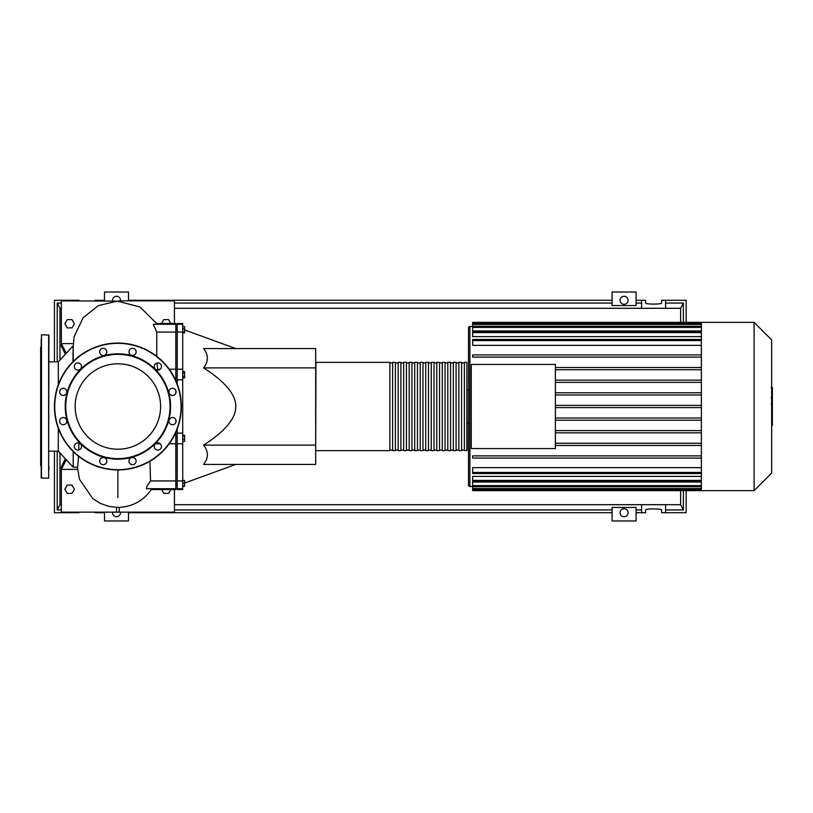 <?xml version="1.0" encoding="UTF-8"?>
<svg xmlns="http://www.w3.org/2000/svg" width="813" height="813" viewBox="0 0 813 813"><rect width="100%" height="100%" fill="white"/><g stroke="black" fill="none" stroke-linecap="round" stroke-linejoin="round"><path stroke-width="1.22" d="M466.845 362.364L467.119 450.361L464.355 450.636L464.355 362.364L466.845 362.364L466.845 450.636M315.952 450.636L389.884 450.636L389.884 362.364L315.952 362.364L315.678 450.361M464.355 362.913L461.601 362.913M464.355 450.087L461.601 450.087M395.392 362.364L392.638 362.364L392.638 450.636L395.392 450.636L395.392 362.364M400.911 362.364L398.157 362.364L398.157 450.636L400.911 450.636L400.911 362.364M406.429 362.364L403.675 362.364L403.675 450.636L406.429 450.636L406.429 362.364M411.947 362.364L409.193 362.364L409.193 450.636L411.947 450.636L411.947 362.364M417.465 362.364L414.711 362.364L414.711 450.636L417.465 450.636L417.465 362.364M422.984 362.364L420.219 362.364L420.219 450.636L422.984 450.636L422.984 362.364M428.502 362.364L425.738 362.364L425.738 450.636L428.502 450.636L428.502 362.364M434.02 362.364L431.256 362.364L431.256 450.636L434.02 450.636L434.02 362.364M439.538 362.364L436.774 362.364L436.774 450.636L439.538 450.636L439.538 362.364M445.046 362.364L442.292 362.364L442.292 450.636L445.046 450.636L445.046 362.364M450.565 362.364L447.811 362.364L447.811 450.636L450.565 450.636L450.565 362.364M456.083 362.364L453.329 362.364L453.329 450.636L456.083 450.636L456.083 362.364M461.601 362.364L458.847 362.364L458.847 450.636L461.601 450.636L461.601 362.364M458.847 362.913L456.083 362.913M458.847 450.087L456.083 450.087M453.329 362.913L450.565 362.913M453.329 450.087L450.565 450.087M447.811 362.913L445.046 362.913M447.811 450.087L445.046 450.087M442.292 362.913L439.538 362.913M442.292 450.087L439.538 450.087M436.774 362.913L434.02 362.913M436.774 450.087L434.02 450.087M431.256 362.913L428.502 362.913M431.256 450.087L428.502 450.087M425.738 362.913L422.984 362.913M425.738 450.087L422.984 450.087M420.219 362.913L417.465 362.913M420.219 450.087L417.465 450.087M414.711 362.913L411.947 362.913M414.711 450.087L411.947 450.087M409.193 362.913L406.429 362.913M409.193 450.087L406.429 450.087M403.675 362.913L400.911 362.913M403.675 450.087L400.911 450.087M398.157 362.913L395.392 362.913M398.157 450.087L395.392 450.087M392.638 362.913L389.884 362.913M392.638 450.087L389.884 450.087M771.659 339.936L771.659 473.064L754.088 490.635L754.088 322.365L771.659 339.936M754.088 322.365L701.375 322.365L701.375 490.635L472.638 490.635L472.638 482.038L701.375 482.038M468.501 485.117A1.382 1.382 0 0 0 469.873 486.499L469.873 326.501A1.382 1.382 0 0 0 468.501 327.883L468.501 485.117L468.501 423.055L467.119 423.055M467.119 389.945L468.501 389.945L468.501 327.883M701.375 345.352L472.638 345.352L472.638 339.468L701.375 339.468M701.375 336.633L472.638 336.633L472.638 331.501L701.375 331.501M701.375 330.962L472.638 330.962L472.638 323.33L701.375 323.33M555.391 364.437L555.391 448.563L471.255 448.563L471.255 364.437L555.391 364.437M701.375 445.463L555.391 445.463M701.375 367.537L555.391 367.537M701.375 369.742L555.391 369.742M701.375 380.159L555.391 380.159M701.375 382.364L555.391 382.364M701.375 392.781L555.391 392.781M701.375 394.986L555.391 394.986M701.375 480.402L472.638 480.402L472.638 476.367L701.375 476.367M701.375 472.424L472.638 472.424L472.638 467.648L701.375 467.648M701.375 405.392L555.391 405.392M701.375 322.365L472.638 322.365L472.638 323.33M472.638 472.424L472.638 473.532L701.375 473.532M472.638 480.402L472.638 481.499L701.375 481.499M701.375 420.219L555.391 420.219M701.375 418.014L555.391 418.014M701.375 458.085L472.638 458.085L472.638 455.88L701.375 455.88M701.375 432.841L555.391 432.841M701.375 430.636L555.391 430.636M701.375 443.258L555.391 443.258M701.375 407.608L555.391 407.608M701.375 354.915L472.638 354.915L472.638 357.12L701.375 357.12M772.35 387.73L772.35 397.13M772.35 388.167L771.659 388.167M771.659 398.522L772.35 398.522L772.35 403.949L771.659 403.878M772.35 401.429L771.659 401.429M771.659 408.065L772.35 408.065L772.35 404.539L771.659 404.539M772.35 408.065L772.35 425.534L771.659 425.534M772.35 422.536L771.659 422.536M772.35 422.059L771.659 422.059M772.35 418.299L771.659 418.299M772.35 416.032L771.659 416.032M772.35 415.036L771.659 415.036M772.35 412.13L771.659 412.13M48.922 361.826L58.312 361.826L58.312 384.681M73.211 361.45L73.211 345.799M203.636 445.118L315.678 445.118L315.678 464.426L203.636 464.426C208.606 457.993 208.606 451.561 203.636 445.118C225.211 431.205 235.922 418.329 235.77 406.5C235.922 394.671 225.211 381.795 203.636 367.883C208.606 361.439 208.606 355.007 203.636 348.574L315.678 348.574L315.678 367.883L203.636 367.883M116.513 507.393L116.513 512.149L61.341 512.149L61.341 466.632L65.355 458.756M119.267 507.393L119.267 512.149L116.513 512.149M66.29 459.752L61.341 469.396L77.54 469.396M65.355 354.244L61.341 346.368L61.341 300.851L119.267 301.145M66.29 353.249L61.341 343.604L73.231 343.604M156.279 369.722L160.242 369.204M157.783 369.204L156.838 363.086M156.746 356.348L156.767 332.06L153.301 324.265L175.821 324.265L175.821 323.462L156.584 323.462L156.655 324.265M175.821 488.735L146.431 488.725L146.828 486.408L150.547 480.94L175.821 480.94L175.821 489.538L151.32 489.538L151.086 488.735M150.547 480.94L149.917 461.266M315.678 445.118L315.678 367.883M182.712 486.296L184.602 486.296L184.602 480.463L182.712 480.463M182.712 485.981L184.602 485.981M182.712 483.217L184.602 483.217M182.712 441.357L184.602 441.357L184.602 435.199L182.712 435.199M182.712 439.101L184.602 439.101M182.712 436.022L184.602 436.022M182.712 376.317L184.602 376.317L184.602 371.541L182.712 371.541M182.712 373.126L184.602 373.126M182.712 377.903L184.602 377.903L184.602 376.317M182.712 328.96L184.602 328.96L184.602 326.704L182.712 326.704M182.712 332.863L184.602 332.863L184.602 328.96M177.193 429.04L177.193 489.538L182.712 489.538L182.712 332.06L184.602 332.039M177.193 332.06L182.712 332.06L182.712 323.462L177.193 323.462L177.193 383.96M177.193 433.116L182.712 433.116M177.193 379.884L182.712 379.884M177.193 480.94L182.712 480.94M175.486 433.116L175.821 432.374M175.821 480.94L175.821 433.116M175.821 380.626L175.486 379.884M175.821 379.884L175.821 332.06L156.767 332.06M175.821 332.06L175.821 324.265M175.821 422.526L175.821 419.752M175.821 393.248L175.821 390.474M58.312 428.319L58.312 451.174L73.211 467.201L77.682 467.201L78.515 456.256M73.211 451.55L73.211 467.201M78.729 449.975L78.942 443.055M119.267 300.851L174.439 300.851L174.439 323.462M64.837 323.747L67.225 327.883L72.001 327.883L74.39 323.747L72.001 319.611L67.225 319.611L64.837 323.747M170.781 323.462L168.555 319.611L163.779 319.611L161.553 323.462M174.439 489.538L174.439 512.149L119.267 512.149M64.837 489.253L67.225 485.117L72.001 485.117L74.39 489.253L72.001 493.389L67.225 493.389L64.837 489.253M170.781 489.538L168.555 493.389L163.779 493.389L161.553 489.538M41.473 478.217L41.473 334.783L48.922 335.058L48.648 478.217L41.199 477.942L41.199 339.336M41.199 346.511L40.65 347.334L40.65 465.666L41.199 466.225M41.199 349.011L41.199 355.139M41.199 366.897L41.199 373.797M41.199 415.829L41.199 422.73M41.199 439.975L41.199 446.103M48.922 470.077L48.922 466.489M41.199 466.489L41.199 470.077M41.199 456.815L41.199 459.03M117.885 363.787A42.713 42.713 0 0 1 160.608 406.5A42.713 42.713 0 0 1 117.885 449.213A42.713 42.713 0 0 1 75.172 406.5A42.713 42.713 0 0 1 117.885 363.787M117.885 343.056A63.444 63.444 0 0 0 54.441 406.5A63.444 63.444 0 0 0 117.885 469.944A63.444 63.444 0 0 1 54.441 406.5A63.444 63.444 0 0 1 117.885 343.056A63.444 63.444 0 0 1 181.34 406.5A63.444 63.444 0 0 1 117.885 469.944L117.885 497.698M117.885 459.193A52.693 52.693 0 0 1 65.203 406.5A52.693 52.693 0 0 1 117.885 353.807A52.693 52.693 0 0 1 170.578 406.5A52.693 52.693 0 0 1 117.885 459.193M117.885 458.634A52.134 52.134 0 0 1 65.751 406.5A52.134 52.134 0 0 1 117.885 354.366A52.134 52.134 0 0 1 170.029 406.5A52.134 52.134 0 0 1 117.885 458.634M99.664 351.877A3.587 3.587 0 0 1 103.251 348.289A3.587 3.587 0 0 1 106.838 351.877A3.587 3.587 0 0 1 103.251 355.464A3.587 3.587 0 0 1 99.664 351.877M129.419 350.088A3.587 3.587 0 0 1 134.318 348.767A3.587 3.587 0 0 1 135.629 353.665A3.587 3.587 0 0 1 130.73 354.986A3.587 3.587 0 0 1 129.419 350.088M156.086 363.411A3.587 3.587 0 0 1 160.984 364.722A3.587 3.587 0 0 1 159.673 369.62A3.587 3.587 0 0 1 154.775 368.309A3.587 3.587 0 0 1 156.086 363.411M172.508 388.279A3.587 3.587 0 0 1 176.096 391.866A3.587 3.587 0 0 1 172.508 395.453A3.587 3.587 0 0 1 168.921 391.866A3.587 3.587 0 0 1 172.508 388.279M174.307 418.034A3.587 3.587 0 0 1 175.618 422.933A3.587 3.587 0 0 1 170.72 424.244A3.587 3.587 0 0 1 169.409 419.345A3.587 3.587 0 0 1 174.307 418.034M160.984 444.691A3.587 3.587 0 0 1 159.673 449.589A3.587 3.587 0 0 1 154.775 448.278A3.587 3.587 0 0 1 156.086 443.38A3.587 3.587 0 0 1 160.984 444.691M136.106 461.123A3.587 3.587 0 0 1 132.529 464.711A3.587 3.587 0 0 1 128.942 461.123A3.587 3.587 0 0 1 132.529 457.536A3.587 3.587 0 0 1 136.106 461.123M106.361 462.912A3.587 3.587 0 0 1 101.462 464.233A3.587 3.587 0 0 1 100.151 459.335A3.587 3.587 0 0 1 105.05 458.014A3.587 3.587 0 0 1 106.361 462.912M79.694 449.589A3.587 3.587 0 0 1 74.796 448.278A3.587 3.587 0 0 1 76.107 443.38A3.587 3.587 0 0 1 81.005 444.691A3.587 3.587 0 0 1 79.694 449.589M63.262 424.721A3.587 3.587 0 0 1 59.684 421.134A3.587 3.587 0 0 1 63.262 417.547A3.587 3.587 0 0 1 66.849 421.134A3.587 3.587 0 0 1 63.262 424.721M61.473 394.966A3.587 3.587 0 0 1 60.162 390.067A3.587 3.587 0 0 1 65.06 388.756A3.587 3.587 0 0 1 66.371 393.655A3.587 3.587 0 0 1 61.473 394.966M74.796 368.309A3.587 3.587 0 0 1 76.107 363.411A3.587 3.587 0 0 1 81.005 364.722A3.587 3.587 0 0 1 79.694 369.62A3.587 3.587 0 0 1 74.796 368.309M120.466 512.149A4.004 4.004 0 0 1 116.513 516.702A4.004 4.004 0 0 1 112.55 512.149M620.075 512.708A4.004 4.004 0 0 1 624.079 508.704A4.004 4.004 0 0 1 628.083 512.708A4.004 4.004 0 0 1 624.079 516.702A4.004 4.004 0 0 1 620.075 512.708M112.55 300.851A4.004 4.004 0 0 1 116.513 296.298A4.004 4.004 0 0 1 120.466 300.851M620.075 300.292A4.004 4.004 0 0 1 624.079 296.298A4.004 4.004 0 0 1 628.083 300.292A4.004 4.004 0 0 1 624.079 304.296A4.004 4.004 0 0 1 620.075 300.292M665.593 300.292L661.599 300.292L661.599 303.046C661.985 304.418 645.207 304.418 645.593 303.046L645.593 300.292L641.599 300.292L641.599 308.3L665.593 308.3L665.593 300.292L686.142 300.292L686.142 322.365M636.081 300.292L641.599 300.292M665.593 303.056L683.387 303.056L683.387 322.365M683.387 490.635L683.387 509.944L665.593 509.944M686.142 490.635L686.142 512.708L661.599 512.708L661.599 509.954C661.985 508.582 645.207 508.582 645.593 509.954L645.593 512.708L641.599 512.708L641.599 504.7L665.593 504.7L665.593 512.708M636.081 303.056L641.599 303.056M636.081 305.556L612.077 305.556L612.077 292.019L636.081 292.019L636.081 305.556M174.439 303.056L612.077 303.056M174.439 308.3L641.599 308.3M78.993 300.292L78.993 300.851L78.993 300.292L54.441 300.292L54.441 361.826M104.511 300.292L94.989 300.292L94.989 300.851M74.989 300.851L74.989 300.292M98.993 300.292L98.993 300.851M665.593 308.3L680.633 308.3L683.387 303.056M61.341 308.3L59.959 308.3L57.205 303.056L61.341 303.056M74.989 512.149L74.989 512.708L54.441 512.708L54.441 451.174M61.341 509.944L57.205 509.944L57.205 451.174M57.205 361.826L57.205 303.056M641.599 509.944L636.081 509.944M641.599 512.708L636.081 512.708M665.593 504.7L680.633 504.7L683.387 509.944M94.989 512.149L94.989 512.708L98.993 512.708L98.993 512.149M74.989 512.708L78.993 512.708L78.993 512.149M104.511 512.708L98.993 512.708M59.959 452.943L59.959 504.7L61.341 504.7M59.959 504.7L57.205 509.944M174.439 504.7L641.599 504.7M612.077 509.944L174.439 509.944M612.077 507.444L636.081 507.444L636.081 520.981L612.077 520.981L612.077 507.444M128.505 300.292L612.077 300.292M104.511 300.851L104.511 292.019L128.505 292.019L128.505 300.851M612.077 512.708L128.505 512.708M104.511 512.149L104.511 520.981L128.505 520.981L128.505 512.149M680.633 308.3L680.633 322.365M680.633 490.635L680.633 504.7M59.959 308.3L59.959 360.057M701.375 324.438L472.638 324.438M701.375 340.576L472.638 340.576M701.375 327.395L472.638 327.395M701.375 332.598L472.638 332.598M701.375 488.562L472.638 488.562M701.375 485.605L472.638 485.605M772.35 397.567L771.659 397.567M772.35 395.382L771.659 395.382M772.35 391.5L771.659 391.5M772.35 406.307L771.659 406.307M772.35 408.289L771.659 408.289M48.648 334.783L48.648 478.217M181.055 406.5A63.17 63.17 0 0 1 117.885 469.67A63.17 63.17 0 0 1 54.715 406.5A63.17 63.17 0 0 1 117.885 343.33A63.17 63.17 0 0 1 181.055 406.5M469.873 326.501L472.638 326.501M469.873 486.499L472.638 486.499M472.638 326.298L701.375 326.298M701.375 489.67L472.638 489.67M701.375 486.702L472.638 486.702M701.375 490.635L754.088 490.635M771.181 387.466L772.35 387.466M771.181 397.842L772.35 397.842M771.181 403.949L772.35 403.949M58.312 361.826L73.14 345.881M175.821 484.02L177.193 484.02M235.77 348.574L184.602 329.946M72.977 361.683L73.089 347.842L74.156 336.633L83.119 317.741L98.373 305.607L117.346 301.125L139.999 306.979L156.584 323.462M151.37 489.497C143.21 501.042 132.052 507.017 117.885 507.414L108.922 506.408L100.294 503.369L92.824 498.654L79.501 479.324L77.357 467.201M235.77 464.426L184.602 483.054M177.193 443.796L182.712 443.796M177.193 369.204L182.712 369.204M177.193 324.265L182.712 324.265M177.193 488.735L182.712 488.735M175.821 328.98L177.193 328.98M175.821 443.796L169.216 443.796M160.242 443.796L155.507 443.796M175.821 369.204L169.216 369.204M48.922 451.174L58.312 451.174"/></g></svg>
